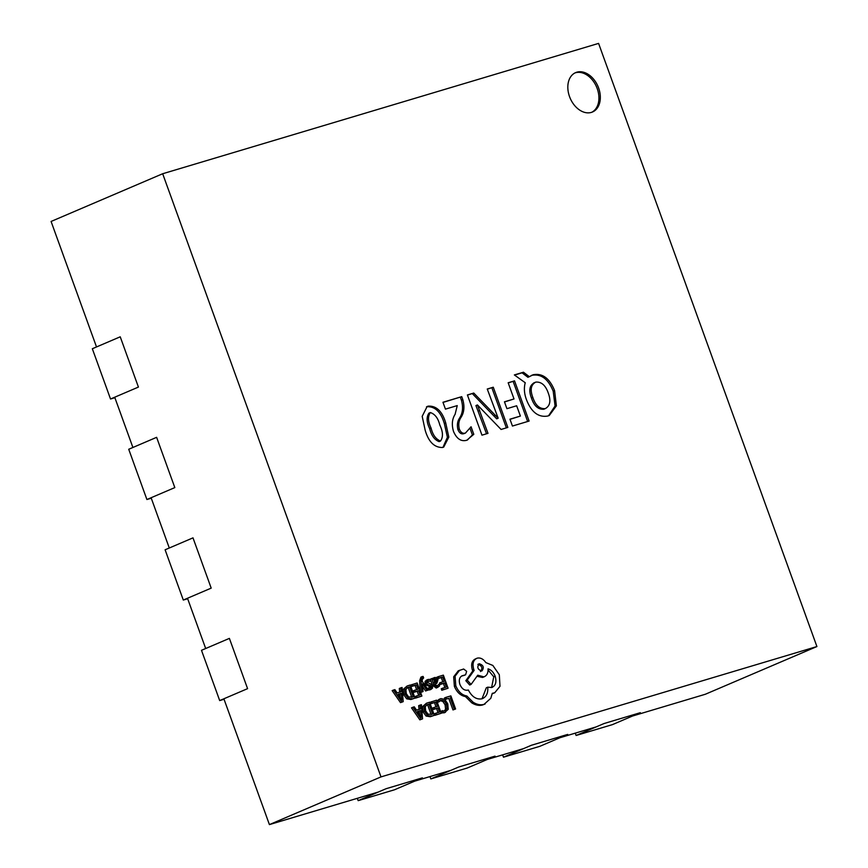 <?xml version="1.0" encoding="UTF-8"?>
<svg xmlns="http://www.w3.org/2000/svg" width="868" height="868" viewBox="0 0 868 868"><rect width="100%" height="100%" fill="white"/><g stroke="black" fill="none" stroke-linecap="round" stroke-linejoin="round"><path stroke-width="1.3" d="M110.529 398.998L92.333 348.741L120.229 336.806L138.424 387.074L110.529 398.998L114.88 397.696M146.909 499.523L128.724 449.266L156.62 437.331L174.815 487.599L146.909 499.523L151.271 498.221M183.3 600.048L165.104 549.791L193 537.856L211.195 588.124L183.3 600.048L187.662 598.746M219.691 700.574L201.495 650.306L229.391 638.381L247.586 688.649L219.691 700.574L224.052 699.272M358.169 800.643L386.065 788.719L422.39 777.858L394.495 789.782L358.169 800.643L357.323 798.31M430.821 778.921L458.716 766.997L495.042 756.136L467.147 768.061L430.821 778.921L429.975 776.589M503.473 757.2L531.368 745.276L567.694 734.415L539.798 746.339L503.473 757.2L502.626 754.867M576.124 735.478L604.019 723.543L640.345 712.682L612.45 724.617L576.124 735.478L575.278 733.145M598.605 87.95A21.418 15.114 66.8 0 0 575.658 72.608A21.418 15.114 66.8 0 0 570.178 98.247A21.418 15.114 66.8 0 0 592.497 111.994A21.418 15.114 66.8 0 0 598.605 87.95M591.781 112.265A21.418 15.114 66.8 0 0 597.206 88.547A21.418 15.114 66.8 0 0 574.963 72.934M162.674 173.741L381.009 776.893L816.918 646.541L598.584 43.4L162.674 173.741L51.082 221.459L96.511 346.95M425.168 430.181L422.184 416.336L427.132 406.528L428.239 406.126C436.463 405.725 442.289 411.345 445.74 422.998L448.821 437.103L443.732 447.063L442.582 447.487C434.369 447.649 428.564 441.877 425.168 430.181M445.013 699.478L448.778 698.349L452.977 709.937L455.591 708.982L450.861 695.897L445.87 697.384L446.412 698.881L445.013 699.478L444.47 697.98L445.87 697.384M439.544 699.207L437.201 700.758L437.787 702.375L441.313 700.172L444.242 700.823L446.521 704.274L446.944 708.505L444.893 710.729L440.987 711.217L441.628 712.986L444.535 712.682L448.235 709.286L447.758 703.796L444.839 699.424L440.944 698.61L438.915 699.434M440.195 700.693L442.843 701.42L445.121 704.87L445.555 709.102L444.481 710.827M431.429 701.702L431.96 703.199L435.834 702.038L437.429 706.443L434.043 707.453L434.586 708.95L437.96 707.941L439.479 712.129L435.834 713.214L436.376 714.722L441.248 713.268L436.506 700.183L430.029 702.299L430.571 703.796L434.434 702.635L435.975 706.877M435.834 713.214L434.434 713.811L434.976 715.319L441.248 713.268M434.043 707.453L432.644 708.049L433.186 709.547L436.571 708.538L438.025 712.563M412.908 707.246L411.508 707.843L419.852 719.843L422.553 718.856L421.414 704.697L420.069 705.098L420.448 708.95L416.51 710.132L414.253 706.834L412.908 707.246L421.24 719.246L422.553 718.856M420.069 705.098L418.669 705.695L419.038 709.373M438.796 678.147L442.658 676.997L444.253 681.391L440.879 682.411L441.421 683.908L444.796 682.888L446.315 687.076L442.669 688.172L443.212 689.68L448.083 688.215L443.342 675.141L438.253 676.66L438.796 678.147L437.635 678.646L441.269 677.593L442.799 681.825M438.253 676.66L436.864 677.257L437.136 678.016M442.669 688.172L441.269 688.769L441.812 690.277L448.083 688.215M440.879 682.411L439.479 683.007L440.022 684.505L443.407 683.485L444.861 687.51M407.125 686.002L403.273 689.322L403.62 694.628L406.723 698.849L410.922 699.51L415.023 698.111L410.282 685.026L407.125 686.002L404.672 688.736L405.009 694.031L408.123 698.252L412.322 698.914L415.023 698.111M459.682 670.205L455.071 676.215L455.787 685.796C458.304 691.709 461.993 695.116 466.854 695.995L473.147 702.255C476.988 704.621 480.622 705.315 484.04 704.36L490.789 698.317L492.275 693.348L494.738 692.762L500.001 686.295L499.317 674.74L492.829 665.441L485.83 662.588C483.302 658.942 480.416 657.467 477.15 658.172C473.255 659.94 472.138 663.705 473.798 669.488L474.134 670.411L467.212 680.111L471.085 684.418L477.736 675.217L483.921 676.866C486.905 675.673 488.272 672.993 488.022 668.837C491.158 669.781 493.534 672.223 495.151 676.194C496.811 681.966 495.693 685.742 491.798 687.51L487.729 687.174C488.228 693.217 486.297 697.091 481.957 698.805C476.434 699.76 471.899 696.82 468.329 689.984L467.787 690.147C464.445 690.689 461.819 688.791 459.921 684.461C458.64 680.208 459.378 677.3 462.134 675.76L465.595 674.827L466.637 671.322L463.642 669.011L458.282 670.801L453.682 676.812L454.387 686.393C456.904 692.306 460.593 695.713 465.454 696.592L471.747 702.852C475.599 705.217 479.223 705.912 482.641 704.957L485.125 703.97M461.407 676.15L464.521 675.282M487.729 687.174L486.33 687.771L482.011 698.783M488.066 669.987L493.762 676.79L491.603 687.565M482.532 677.463L484.442 676.682L482.532 677.463L476.966 676.291M477.15 658.172L475.762 658.769C471.866 660.537 470.749 664.302 472.398 670.085L472.745 671.007L465.823 680.707L469.686 685.015L471.085 684.418M492.199 693.738L494.738 692.762M393.551 690.027L392.152 690.624L400.495 702.624L403.197 701.648L402.058 687.478L400.712 687.89L401.092 691.731L397.164 692.914L394.897 689.626L393.551 690.027L401.884 702.038L403.197 701.648M400.712 687.89L399.313 688.476L399.681 692.154M412.072 684.483L412.604 685.98L416.477 684.819L418.072 689.225L414.687 690.234L415.229 691.731L418.615 690.722L420.123 694.91L416.477 696.006L417.02 697.503L421.891 696.049L417.15 682.964L410.673 685.08L411.215 686.577L415.078 685.416L416.618 689.659M416.477 696.006L415.078 696.603L415.62 698.1L421.891 696.049M414.687 690.234L413.287 690.83L413.83 692.328L417.215 691.319L418.669 695.344M420.6 692.48L423.041 691.568L422.347 684.027M421.989 676.693L420.915 677.149L419.591 680.859L420.372 691.85M420.915 677.149L422.315 676.552L420.98 680.262L421.815 691.926L423.041 691.568M422.564 686.447L425.58 690.982L428.293 689.995L422.271 681.456L422.173 679.601L423.649 677.908L422.315 678.483M427.154 681.391L430.821 681.12L430.213 679.427L428.184 679.427L426.481 680.762L426.448 683.007L427.403 684.429L429.367 685.188L427.978 685.785L429.996 687.033L429.15 688.682M427.772 690.103L430.159 689.767M426.785 680.024L425.081 681.358L425.06 683.604L426.014 685.026L427.978 685.785M433.512 678.016L432.893 678.309M433.403 679.709L432.882 678.266L431.7 678.624L433.87 684.635L437.602 687.445L439.609 685.883L439.034 684.288L436.788 686.143M431.7 678.624L430.3 679.221L432.481 685.232L436.203 688.042L436.995 687.706M426.481 703.221L422.629 706.541L422.976 711.847L426.079 716.067L430.278 716.729L434.38 715.319L429.638 702.234L426.481 703.221L424.029 705.944L424.365 711.25L427.479 715.471L431.678 716.133L434.38 715.319M453.519 431.461C451.544 424.756 452.076 419.038 455.103 414.329L457.252 405.595L445.436 409.132L442.951 402.264L461.733 396.654L462.807 399.627C464.781 406.745 464.12 412.767 460.832 417.682C458.803 420.785 458.282 424.539 459.291 428.955C460.745 432.524 462.807 433.891 465.465 433.034L464.065 433.631L465.465 433.034L471.064 426.774L473.798 434.304L466.789 440.25C461.147 441.812 456.731 438.882 453.519 431.461M487.99 433.36L481.957 435.161L467.407 394.951L473.754 393.052L498.167 418.213L487.252 389.016L493.274 387.215L507.834 427.425L501.075 429.454L477.443 404.955L487.99 433.36M529.1 421.067L512.435 426.047L509.95 419.19L520.388 416.065L516.655 405.768L506.934 408.676L504.449 401.808L514.019 398.954L508.16 382.766L514.54 380.857L529.1 421.067M529.328 376.69L533.267 374.716C542.511 373.045 549.618 378.339 554.587 390.6L556.388 405.833L549.292 415.468L547.708 416.043C538.475 417.606 531.422 412.213 526.54 399.898C524.348 394.148 523.838 388.712 525.021 383.591L525.259 382.755L514.355 374.933L523.458 372.22L529.328 376.69L527.928 377.287L522.059 372.817L523.458 372.22M114.706 397.208L132.902 447.476M151.097 497.733L169.293 548.001M187.488 598.258L205.683 648.526M223.879 698.783L269.416 824.6L378.296 792.05M414.622 781.178L450.948 770.317M487.274 759.457L523.599 748.596M559.925 737.735L596.251 726.874M632.577 716.013L705.326 694.259L816.918 646.541M381.009 776.893L269.416 824.6M531.162 375.551L533.267 374.716M531.878 375.312C541.111 373.641 548.218 378.936 553.198 391.197L554.587 390.6M553.198 391.197L555.075 405.985L548.565 415.761M514.54 375.063L522.059 372.817M534.417 382.701C529.523 385.273 528.536 390.383 531.444 398.032C534.037 405.899 538.171 409.631 543.835 409.229L545.234 408.633C550.138 405.953 551.137 400.745 548.25 393.009C545.571 385.316 541.426 381.681 535.816 382.104L533.603 383.005M543.835 409.229L545.234 408.633C539.56 409.034 535.437 405.302 532.844 397.435L531.444 398.032M535.816 382.104C530.923 384.676 529.925 389.786 532.844 397.435M510.015 419.352L520.388 416.065M504.514 401.971L514.019 398.954M508.225 382.929L514.54 380.857M513.151 381.453L527.646 421.501M467.461 395.114L473.754 393.052M472.366 393.649L496.68 418.832L498.069 418.235M496.68 418.832L498.167 418.213M487.306 389.179L493.274 387.215M491.885 387.812L506.38 427.859M486.536 433.794L475.946 405.584L477.346 404.987M443.016 402.426L461.733 396.654M460.344 397.251L461.418 400.224L462.807 399.627M461.418 400.224C463.382 407.342 462.72 413.363 459.432 418.278L460.832 417.682M459.432 418.278C457.403 421.381 456.894 425.136 457.903 429.551L459.291 428.955M457.903 429.551C459.356 433.121 461.407 434.488 464.065 433.631M470.185 428.781L472.398 434.901L473.798 434.304M472.398 434.901L467.396 440.043M426.503 406.832L428.239 406.126M426.85 406.723C435.063 406.322 440.901 411.942 444.351 423.595L445.74 422.998M444.351 423.595L447.411 437.244L442.962 447.356M439.121 441.628L440.521 441.031C443.298 437.06 443.049 431.721 439.794 425.005C438.112 418.192 434.955 414.047 430.333 412.56L428.944 413.157C426.296 417.031 426.546 422.195 429.693 428.662C431.363 435.519 434.51 439.848 439.121 441.628L439.718 441.378M429.693 428.662L431.081 428.076C432.763 434.922 435.91 439.251 440.521 441.031L439.479 441.497M430.333 412.56C427.696 416.434 427.946 421.598 431.081 428.076M446.412 698.881L448.778 698.349M450.177 697.753L454.376 709.34L452.977 709.937M454.376 709.34L455.591 708.982M440.944 698.61L437.201 700.758M438.6 700.161L439.186 701.778M442.387 710.621L443.027 712.389L441.628 712.986M443.027 712.389L445.458 712.248L444.069 712.845M431.96 703.199L430.571 703.796M435.834 702.038L434.434 702.635M434.586 708.95L433.186 709.547M437.96 707.941L436.571 708.538M436.376 714.722L434.976 715.319M432.611 714.18L428.955 704.1L427.11 704.675L425.266 706.715L425.635 710.816L428.011 714.19L432.611 714.18M431.157 714.614L427.566 704.697L426.492 705.011M428.955 704.1L427.566 704.697M421.327 717.369L420.6 710.545L417.432 711.5L421.305 717.38M421.24 719.246L419.852 719.843M420.6 710.545L417.53 711.641M419.537 714.603L419.211 711.142M442.658 676.997L441.269 677.593M441.421 683.908L440.022 684.505M444.796 682.888L443.407 683.485M443.212 689.68L441.812 690.277M439.034 684.288L437.222 686.089L435.031 684.201L436.897 683.214L438.025 679.503L436.734 677.68L434.673 677.496L433.436 679.698M436.995 681.271L436.137 679.004L434.922 678.917L434.076 680.002L434.575 682.953L436.995 681.271L435.595 681.868L434.315 679.416M434.542 682.845L435.595 681.868M429.367 685.188L430.81 685.644L431.353 687.456L428.586 687.923L429.161 689.507L430.919 689.442L432.514 688.14L432.557 685.926L431.678 684.548L427.609 682.476L428.26 680.903L430.821 681.12M430.55 688.085L431.353 687.456L429.964 688.053M428.586 687.923L427.24 688.498M429.161 689.507L428.239 689.908M421.815 691.926L420.589 692.458M422.662 683.897L426.969 690.385L425.58 690.982M426.969 690.385L428.293 689.995M423.649 677.908L423.128 676.454L422.315 676.552M412.604 685.98L411.215 686.577M416.477 684.819L415.078 685.416M415.229 691.731L413.83 692.328M418.615 690.722L417.215 691.319M417.02 697.503L415.62 698.1M413.255 696.971L409.598 686.881L407.754 687.456L405.909 689.496L406.278 693.608L408.654 696.982L413.255 696.971M411.801 697.405L408.21 687.478L407.135 687.792M409.598 686.881L408.21 687.478M401.982 700.15L401.244 693.326L398.076 694.281L401.949 700.161M401.884 702.038L400.495 702.624M401.244 693.326L398.173 694.433M400.181 697.384L399.855 693.923M482.727 698.523L481.957 698.805M478.832 663.911L479.244 663.738C476.738 667.188 477.617 669.608 481.87 670.986C484.366 667.568 483.487 665.148 479.244 663.738L479.027 663.814M466.854 695.995L465.454 696.592M455.787 685.796L454.387 686.393M473.147 702.255L471.747 702.852M474.134 670.411L472.745 671.007M467.212 680.111L465.823 680.707M480.471 671.582C482.966 668.165 482.087 665.745 477.845 664.335M494.109 415.978L495.498 415.381M478.29 411.031L479.689 410.434M441.313 700.172L440.434 700.541M444.242 700.823L442.843 701.42M446.521 704.274L445.121 704.87M446.944 708.505L445.555 709.102M424.029 705.944L422.629 706.541M424.365 711.25L422.976 711.847M427.479 715.471L426.079 716.067M431.678 716.133L430.278 716.729M427.588 704.501L426.687 704.892M433.87 684.635L432.481 685.232M436.051 682.183L434.662 682.78M436.875 679.991L435.486 680.588M436.137 679.004L434.749 679.601M426.481 680.762L425.081 681.358M426.448 683.007L425.06 683.604M427.403 684.429L426.014 685.026M430.81 685.644L429.421 686.241M431.385 686.436L429.996 687.033M420.98 680.262L419.591 680.859M404.672 688.736L403.273 689.322M405.009 694.031L403.62 694.628M408.123 698.252L406.723 698.849M412.322 698.914L410.922 699.51M408.231 687.293L407.331 687.673M484.04 704.36L482.641 704.957M493.881 693.065L492.492 693.662M473.798 669.488L472.398 670.085M495.151 676.194L493.762 676.79M465.161 674.848L463.762 675.445M455.071 676.215L453.682 676.812M434.673 677.496L433.273 678.092M427.794 679.568L426.394 680.165"/></g></svg>
